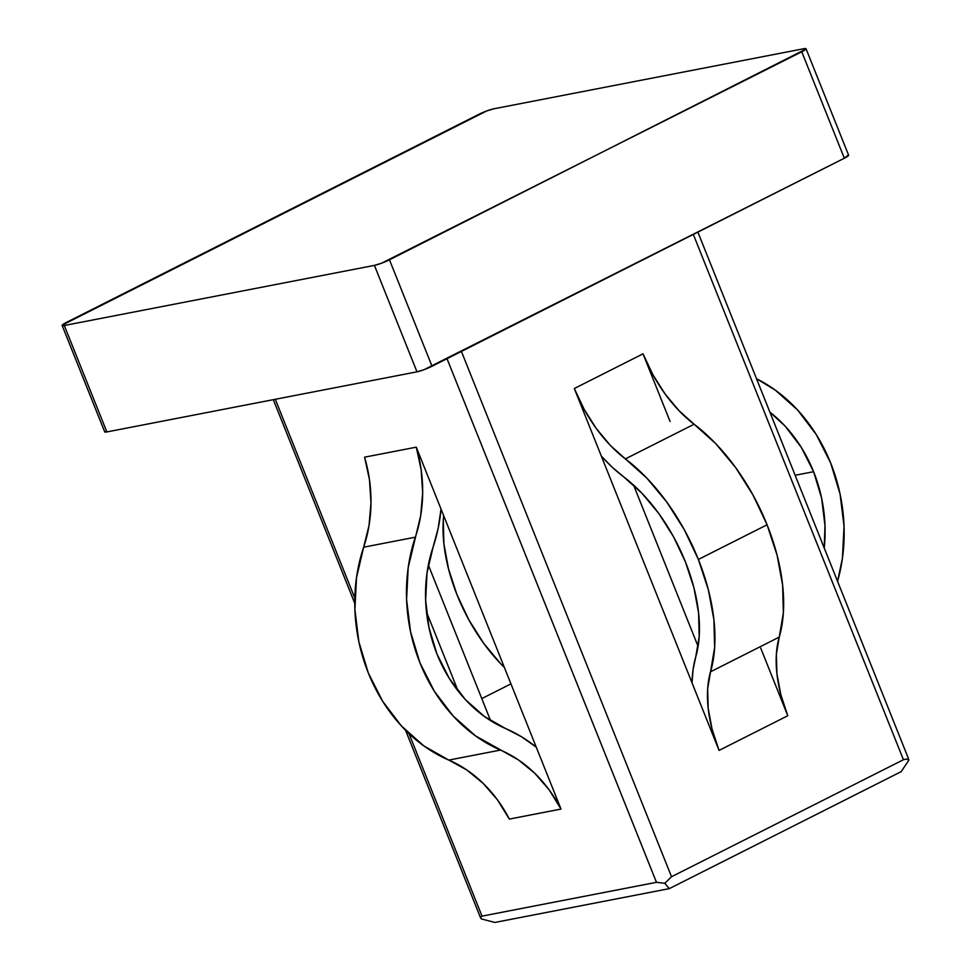 <?xml version="1.0" encoding="UTF-8"?>
<svg xmlns="http://www.w3.org/2000/svg" width="971" height="971" viewBox="0 0 971 971"><rect width="100%" height="100%" fill="white"/><g stroke="black" fill="none" stroke-linecap="round" stroke-linejoin="round"><path stroke-width="1.46" d="M813.601 471.7L795.14 475.268L813.601 471.7L801.318 447.413L785.296 426.33L769.882 412.129A133.282 109.577 -101 0 1 813.601 471.7A133.282 109.577 -101 0 1 824.221 547.96L824.986 525.59L821.612 498.135L813.601 471.7M830.691 463.07A156.27 128.475 -101 0 1 837.56 581.326L842.427 558.264L844.042 526.27L840.073 494.081L830.691 463.07L816.283 434.595L797.494 409.883L775.125 390.002L756.543 378.763A156.27 128.475 -101 0 1 830.691 463.07M623.71 476.895A126.91 70.373 63.2 0 1 685.441 561.954L673.546 536.793L658.799 513.501L641.916 493.219L623.71 476.895A128.148 71.053 63.2 0 1 601.34 456.115L719.05 750.413L787.772 715.748L760.73 648.143L787.772 715.748L719.05 750.413L692.02 682.819A128.148 71.053 63.2 0 1 695.734 656.979L699.205 636.454L698.598 613.017L693.937 587.771L685.441 561.954A126.91 70.373 63.2 0 1 695.734 656.979L693.112 669.262L692.02 682.819L601.34 456.115L574.31 388.521L601.34 456.115L612.337 467.33L623.71 476.895M710.541 671.786L779.252 637.11A150.032 83.19 -116.8 0 0 767.078 524.777L698.367 559.454A150.032 83.19 63.2 0 1 710.541 671.786L707.665 688.767L708.175 708.162L712.034 729.051L719.05 750.413A105.026 58.236 63.2 0 1 710.541 671.786L779.252 637.11L776.387 654.09L776.885 673.486L780.745 694.374L787.772 715.748A105.026 58.236 -116.8 0 1 779.252 637.11L783.354 612.859L782.626 585.149L777.116 555.303L767.078 524.777A150.032 83.19 -116.8 0 0 694.107 424.23L715.615 443.516L735.581 467.5L753.011 495.028L767.078 524.777L698.367 559.454L708.405 589.98L713.916 619.814L714.632 647.523L710.541 671.786M104.807 431.561L106.859 431.937L416.984 371.832L424.072 369.672L844.333 158.224L848.278 154.996M698.1 646.407L633.578 485.099L698.1 646.407M693.318 234.412L903.431 759.735L671.519 876.74L461.407 351.429L671.519 876.74L664.795 883.294L669.31 888.635L494.858 922.45L669.31 888.635L901.222 771.629L669.31 888.635L664.795 883.294L656.469 882.323L482.017 916.139L409.034 733.675L482.017 916.139L480.524 917.097L481.215 918.869L494.858 922.45L481.215 918.869L480.524 917.097L482.017 916.139L656.469 882.323L664.795 883.294L671.519 876.74L903.431 759.735L906.55 758.982L903.431 759.735L693.318 234.412M670.063 421.45L643.02 353.845L574.31 388.521L584.154 409.337L596.364 428.612L610.322 445.398L646.904 478.193L666.859 502.177L684.3 529.705L698.367 559.454A150.032 83.19 63.2 0 0 625.385 458.895A105.026 58.236 63.2 0 1 574.31 388.521L643.02 353.845L652.876 374.66L665.074 393.935L679.045 410.721L694.107 424.23L625.385 458.895L694.107 424.23A105.026 58.236 -116.8 0 1 643.02 353.845L670.063 421.45M447.024 358.687L656.469 882.323L447.024 358.687M354.828 598.136L275.291 399.299L354.828 598.136M561.02 809.074L416.28 447.17L364.586 457.183L416.28 447.17L441.028 509.047A151.925 124.907 -101 0 1 433.102 547.049L427.009 572.987L425.626 600.272L429.012 627.727L437.023 654.175L449.306 678.45L465.327 699.533L484.408 716.489L505.721 728.602A151.925 124.907 -101 0 1 536.271 747.197L441.028 509.047L438.139 528.455L433.102 547.049A133.282 109.577 -101 0 0 505.721 728.602L521.439 736.722L536.271 747.197L561.02 809.074L549.198 789.909L534.839 773.341L518.429 759.917L475.499 735.86L453.129 715.979L434.34 691.267L419.933 662.792L410.551 631.793L406.582 599.593L408.196 567.598L420.698 515.577L422.664 492.88L421.171 469.83L416.28 447.17A128.925 105.997 -101 0 1 415.345 537.181L363.652 547.207L369.016 525.602L370.983 502.905L369.49 479.844L364.586 457.183A128.925 105.997 79 0 1 363.652 547.207A156.27 128.475 79 0 0 448.808 760.087L423.817 745.886L401.436 725.992L382.647 701.28L368.252 672.806L358.857 641.807L354.888 609.618L356.515 577.611L363.652 547.207L415.345 537.181A156.27 128.475 -101 0 0 500.49 750.073A128.925 105.997 -101 0 1 561.02 809.074L509.338 819.087L561.02 809.074M426.487 611.948L458.13 691.061L426.487 611.948M490.61 720.664L428.357 565.013L490.61 720.664M806.027 48.744A11.555 1.493 158.2 0 1 801.755 51.779L844.333 158.224A11.555 1.493 -21.8 0 0 848.605 155.178L806.027 48.744A11.555 1.493 158.2 0 0 803.891 48.696L493.766 108.813L486.677 110.961L62.229 325.115L64.292 325.503L374.418 265.386L416.984 371.832L106.859 431.937L64.292 325.503L374.418 265.386L381.494 263.238L801.755 51.779L844.333 158.224L432.034 366.249L389.468 259.803L805.942 49.084L803.891 48.696L493.766 108.813A11.555 1.493 158.2 0 0 478.715 114.396L66.416 322.421A11.555 1.493 158.2 0 0 62.144 325.455A11.555 1.493 158.2 0 0 64.292 325.503L106.859 431.937A11.555 1.493 -21.8 0 1 104.722 431.901L62.144 325.455M510.952 683.875L481.786 698.598L510.952 683.875M443.286 520.371L443.905 543.809L448.566 569.055L457.05 594.883L468.957 620.032L483.704 643.324L500.587 663.618M443.686 515.71A126.91 70.373 -116.8 0 0 504.386 667.465M509.338 819.087L497.504 799.922L483.157 783.354L466.748 769.93L448.808 760.087L500.49 750.073L448.808 760.087A128.925 105.997 79 0 1 509.338 819.087M908.371 758.363L908.856 760.147L901.222 771.629L908.856 760.147L906.55 758.982L908.856 760.147L908.431 758.509L697.882 232.118M481.215 918.869L480.524 917.097M432.034 366.249L389.468 259.803A11.555 1.493 158.2 0 1 374.418 265.386L416.984 371.832A11.555 1.493 -21.8 0 0 432.034 366.249M273.312 399.676L354.767 603.307M405.55 730.289L480.56 917.826"/></g></svg>
